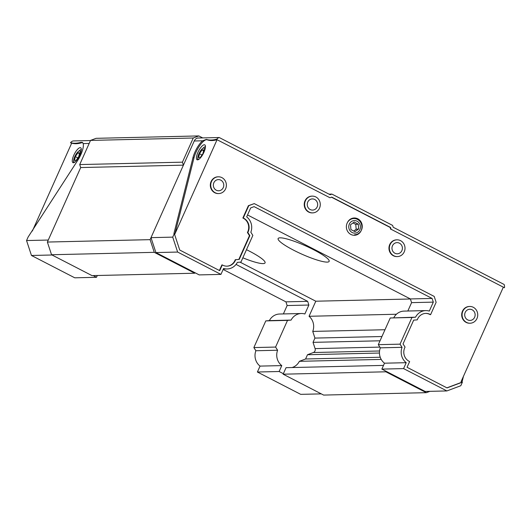 <?xml version="1.0" encoding="UTF-8"?>
<svg xmlns="http://www.w3.org/2000/svg" width="531" height="531" viewBox="0 0 531 531"><rect width="100%" height="100%" fill="white"/><g stroke="black" fill="none" stroke-linecap="round" stroke-linejoin="round"><path stroke-width="0.8" d="M313.648 249.736A27.944 4.547 -155.9 0 0 278.125 238.558A27.944 4.547 -155.9 0 0 293.623 250.201A27.944 4.547 -155.9 0 0 329.147 261.378A27.944 4.547 -155.9 0 0 313.648 249.736M242.84 257.814A27.944 4.547 -155.9 0 0 265.069 262.878A27.944 4.547 -155.9 0 0 249.57 251.236A27.944 4.547 -155.9 0 0 246.477 249.683M292.083 367.545A12.91 12.054 -91.3 0 0 299.371 361.319L305.584 358.989L307.495 354.721L313.336 352.531A3.073 2.867 88.7 0 0 315.089 348.615L313.024 342.356L314.936 338.088L312.746 331.417A12.91 12.054 -91.3 0 0 309.049 316.284L315.792 301.21L240.085 262.155M410.39 298.993L315.792 301.21M396.438 314.239L309.049 316.284M386.09 371.295L385.864 371.8L426.347 392.674L429.931 391.334M202.683 137.914L198.82 135.923L193.251 138.007L182.438 162.167L183.421 165.154L150.1 239.654L154.269 252.338L194.751 273.219L194.977 272.715M198.82 135.923L96.098 138.326L90.529 140.41L79.716 164.57L80.699 167.557L47.378 242.056L51.547 254.741L92.029 275.622L194.751 273.219M385.864 371.8L283.142 374.196L323.625 395.077L426.347 392.674M283.142 374.196L286.056 367.684L383.508 365.401M384.988 329.731L312.746 331.417M154.269 252.338L51.547 254.741M150.1 239.654L47.378 242.056M183.421 165.154L80.699 167.557L48.275 240.045L26.55 240.55L28.143 236.992L77.825 160.209A13.972 4.46 117.3 0 0 80.851 154.601A13.972 4.46 117.3 0 0 83.175 143.589L82.411 142.388L80.958 142.348C76.942 143.41 73.59 143.529 70.895 142.713L71.692 143.118A111.782 35.69 -62.7 0 0 81.714 142.739L80.958 142.348M193.251 138.007L90.529 140.41M79.716 164.57L182.438 162.167M299.371 361.319L381.212 359.407M381.948 336.521L314.936 338.088M305.584 358.989L380.229 357.244M380.037 340.789L313.024 342.356M307.495 354.721L379.453 353.035M226.863 266.177A10.116 9.445 88.7 0 0 234.948 260.462A10.116 9.445 88.7 0 0 235.246 259.719L235.645 259.705A10.116 9.445 -91.3 0 1 235.346 260.455A10.116 9.445 -91.3 0 1 227.062 266.17A10.116 9.445 -91.3 0 1 222.283 264.916L219.715 270.664L179.737 250.041L174.314 233.574L173.916 233.58L193.005 157.515A13.972 4.46 117.3 0 1 202.57 140.795L206.413 139.414C209.028 140.323 212.32 140.284 216.27 139.308L329.997 197.758L331.736 197.101L390.511 227.421L391.121 229.286L504.45 287.742A5.589 5.217 88.7 0 0 504.131 284.477L393.225 227.268L392.608 225.403L331.888 194.087L330.149 194.738L219.243 137.529L197.512 138.033A5.589 5.217 88.7 0 0 194.233 140.987L150.996 237.642L155.908 252.564L199.218 274.905L220.942 274.394L177.633 252.059L155.908 252.564M235.246 259.719L238.824 259.433L249.457 235.658L247.433 232.485A10.116 9.445 88.7 0 0 247.785 231.768A10.116 9.445 88.7 0 0 242.859 218.029L243.264 218.022A10.116 9.445 -91.3 0 1 248.183 231.755A10.116 9.445 -91.3 0 1 247.831 232.472L249.855 235.651L239.222 259.42L235.645 259.705M203.937 152.231A8.383 2.675 117.3 0 1 197.087 159.751A8.383 2.675 117.3 0 1 197.93 152.37A8.383 2.675 117.3 0 1 204.774 144.85A8.383 2.675 117.3 0 1 203.937 152.231M312.653 212.885L312.248 212.898A8.383 7.826 -91.3 0 1 304.993 200.871A8.383 7.826 -91.3 0 1 311.856 196.131L312.255 196.125A8.383 7.826 -91.3 0 1 319.516 208.145A8.383 7.826 -91.3 0 1 312.653 212.885A8.383 7.826 -91.3 0 1 305.391 200.864A8.383 7.826 -91.3 0 1 312.255 196.125M347.36 222.721A8.383 7.826 -91.3 0 1 354.223 217.982A8.383 7.826 -91.3 0 1 361.478 230.009A8.383 7.826 -91.3 0 1 354.615 234.748M470.114 323.226L469.709 323.233A8.383 7.826 -91.3 0 1 462.455 311.212A8.383 7.826 -91.3 0 1 469.318 306.473L469.723 306.46A8.383 7.826 -91.3 0 1 476.977 318.487A8.383 7.826 -91.3 0 1 470.114 323.226A8.383 7.826 -91.3 0 1 462.853 311.199A8.383 7.826 -91.3 0 1 469.723 306.46M218.752 193.569L218.347 193.576A8.383 7.826 -91.3 0 1 211.092 181.556A8.383 7.826 -91.3 0 1 217.956 176.816L218.36 176.81A8.383 7.826 -91.3 0 1 225.615 188.83A8.383 7.826 -91.3 0 1 218.752 193.569A8.383 7.826 -91.3 0 1 211.491 181.549A8.383 7.826 -91.3 0 1 218.36 176.81M397.38 256.592L396.976 256.599A8.383 7.826 -91.3 0 1 389.721 244.579A8.383 7.826 -91.3 0 1 396.584 239.839L396.989 239.826A8.383 7.826 -91.3 0 1 404.244 251.853A8.383 7.826 -91.3 0 1 397.38 256.592A8.383 7.826 -91.3 0 1 390.119 244.565A8.383 7.826 -91.3 0 1 396.989 239.826M317.16 206.931A5.589 5.217 -91.3 0 1 312.586 210.09A5.589 5.217 -91.3 0 1 307.748 202.079A5.589 5.217 -91.3 0 1 312.321 198.919A5.589 5.217 -91.3 0 1 317.16 206.931M474.621 317.272A5.589 5.217 -91.3 0 1 470.048 320.432A5.589 5.217 -91.3 0 1 465.209 312.414A5.589 5.217 -91.3 0 1 469.782 309.254A5.589 5.217 -91.3 0 1 474.621 317.272M223.259 187.616A5.589 5.217 -91.3 0 1 218.686 190.775A5.589 5.217 -91.3 0 1 213.847 182.764A5.589 5.217 -91.3 0 1 218.42 179.604A5.589 5.217 -91.3 0 1 223.259 187.616M401.887 250.639A5.589 5.217 -91.3 0 1 397.314 253.798A5.589 5.217 -91.3 0 1 392.475 245.78A5.589 5.217 -91.3 0 1 397.055 242.621A5.589 5.217 -91.3 0 1 401.887 250.639M381.855 369.105L425.158 391.447L446.883 390.935L403.58 368.6L381.855 369.105L384.497 363.197L406.222 362.686A12.91 12.054 -91.3 0 1 402.053 347.327L380.329 347.832A12.91 12.054 88.7 0 0 384.497 363.197M380.329 347.832L378.304 344.665L390.239 317.983L415.534 317.193A12.91 12.054 -91.3 0 1 425.762 310.602A12.91 12.054 -91.3 0 1 429.307 311.086L433.316 302.126L411.585 302.637L407.835 311.02M425.762 310.602L404.038 311.106A12.91 12.054 88.7 0 0 393.803 317.697M411.585 302.637L410.37 298.94L247.532 214.949M463.477 376.273L461.997 382.174L462.395 382.167L447.036 387.915L407.058 367.299L409.633 361.545A10.116 9.445 -91.3 0 1 405.06 347.095L403.036 343.915L413.669 320.147L417.247 319.861A10.116 9.445 -91.3 0 1 425.829 313.396A10.116 9.445 -91.3 0 1 430.608 314.651L436.13 302.298L434.199 296.417L254.269 203.612L248.787 205.663L243.264 218.022M446.883 390.935L460.802 385.725L462.395 382.167M390.239 317.983L411.963 317.478L400.029 344.154L378.304 344.665M223.332 269.058L227.129 268.965A12.91 12.054 -91.3 0 0 237.357 262.374L240.928 262.088L252.862 235.412L250.838 232.239A12.91 12.054 -91.3 0 0 246.669 216.88L250.678 207.92L254.123 206.632L432.101 298.435L410.37 298.94M227.129 268.965A12.91 12.054 -91.3 0 1 223.584 268.48L220.942 274.394M177.633 252.059L172.721 237.131L150.996 237.642M172.721 237.131L174.314 233.574M329.014 194.154L331.888 194.087M219.243 137.529A5.589 5.217 88.7 0 0 216.668 139.301M504.45 287.742L391.121 229.286M446.876 387.836L461.997 382.174L461.054 381.689L503.255 287.337M432.101 298.435L433.316 302.126M415.534 317.193L411.963 317.478M400.029 344.154L402.053 347.327M406.222 362.686L403.58 368.6M329.997 197.758L217.06 139.719A111.782 35.69 117.3 0 1 207.163 139.806A13.972 4.46 -62.7 0 0 200.127 145.082A13.972 4.46 -62.7 0 0 193.948 157.999L174.858 234.071L174.4 233.832M390.723 229.292L390.106 227.427L390.511 227.421M390.106 227.427L331.497 197.193M174.858 234.071L217.06 139.719L216.27 139.308M219.389 270.498L221.885 264.923L222.283 264.916M238.824 259.433L239.222 259.42M249.457 235.658L249.855 235.651M247.433 232.485L247.831 232.472M242.859 218.029L248.389 205.676L248.787 205.663M248.389 205.676L254.269 203.612M425.63 313.403A10.116 9.445 88.7 0 1 430.203 314.664L430.608 314.651M82.73 142.64A13.972 4.46 -62.7 0 0 81.714 142.739M79.789 155.132A8.383 2.675 117.3 0 1 72.939 162.652A8.383 2.675 117.3 0 1 73.782 155.271A8.383 2.675 117.3 0 1 80.626 147.751A8.383 2.675 117.3 0 1 79.789 155.132M26.55 240.55L31.462 255.477L74.765 277.813L96.489 277.301L93.177 275.596M96.489 277.301L97.299 275.496M301.316 313.509L279.585 314.02A12.91 12.054 88.7 0 0 269.356 320.611L291.081 320.1A12.91 12.054 -91.3 0 1 301.316 313.509A12.91 12.054 -91.3 0 1 304.86 313.994L308.863 305.04L307.648 301.342L236.043 264.411M291.081 320.1L287.517 320.385L275.582 347.068L277.607 350.234L255.882 350.745A12.91 12.054 88.7 0 0 260.051 366.105L281.775 365.6A12.91 12.054 -91.3 0 1 277.607 350.234M281.775 365.6L279.133 371.508L257.402 372.019L300.712 394.354L321.288 393.876M283.368 373.698L279.133 371.508M90.469 140.542L73.066 140.947A5.589 5.217 -91.3 0 0 70.497 142.72L70.895 142.713M31.462 255.477L52.038 254.993M307.648 301.342L285.924 301.854L223.146 269.469M283.388 313.927L287.138 305.544L308.863 305.04M275.582 347.068L253.858 347.573L265.792 320.897L287.517 320.385M71.612 143.29L70.497 142.72M257.402 372.019L260.051 366.105M255.882 350.745L253.858 347.573M265.792 320.897L269.356 320.611M287.138 305.544L285.924 301.854M71.692 143.118L32.364 231.025M198.886 159.3A6.286 2.005 117.3 0 1 198.654 159.333A6.286 2.005 117.3 0 1 197.804 157.674A6.286 2.005 117.3 0 1 202.49 148.594A6.286 2.005 117.3 0 1 203.725 148.01A6.286 2.005 117.3 0 1 204.169 151.693M202.49 148.594L203.937 147.432A8.383 2.675 117.3 0 1 205.451 146.656M203.745 149.875L202.012 149.915L199.457 153.711L198.634 157.468L200.366 157.428L202.922 153.632L203.745 149.875M202.012 149.915L203.559 150.718M201.986 155.019L199.457 153.711M347.46 222.502A8.383 7.773 -96.1 0 1 353.254 218.573A8.383 7.773 -96.1 0 1 357.416 219.363A8.383 7.773 -96.1 0 1 361.823 228.37A8.383 7.773 -96.1 0 1 355.033 235.246A8.383 7.773 -96.1 0 1 350.872 234.45A8.383 7.773 -96.1 0 1 347.34 222.721M357.044 221.201A6.286 5.828 -96.1 0 1 359.892 229.591A6.286 5.828 -96.1 0 1 352.139 232.518A6.286 5.828 -96.1 0 1 349.298 224.128A6.286 5.828 -96.1 0 1 357.044 221.201M358.266 224.142L354.19 222.038L350.52 224.759L350.918 229.578L354.993 231.682L358.671 228.961L358.266 224.142L355.77 224.407L352.956 222.954M358.671 228.961L356.175 229.233L355.77 224.407M353.739 231.031L356.175 229.233M74.738 162.207A6.286 2.005 117.3 0 1 74.506 162.234A6.286 2.005 117.3 0 1 73.656 160.574A6.286 2.005 117.3 0 1 78.342 151.501A6.286 2.005 117.3 0 1 79.57 150.91A6.286 2.005 117.3 0 1 80.022 154.594M78.342 151.501L79.789 150.333A8.383 2.675 117.3 0 1 81.303 149.556M79.597 152.775L77.865 152.822L75.309 156.612L74.486 160.369L76.218 160.329L78.774 156.532L79.597 152.775M77.865 152.822L79.411 153.618M77.838 157.919L75.309 156.612M379.864 347.101L315.089 348.615M313.336 352.531L379.552 350.984M202.57 140.795L194.233 140.987M206.413 139.414L207.163 139.806M193.948 157.999L193.005 157.515M89.168 143.45L83.175 143.589M197.804 157.674L197.698 159.532M353.254 218.573L350.998 218.812M73.656 160.574L73.55 162.433"/></g></svg>
